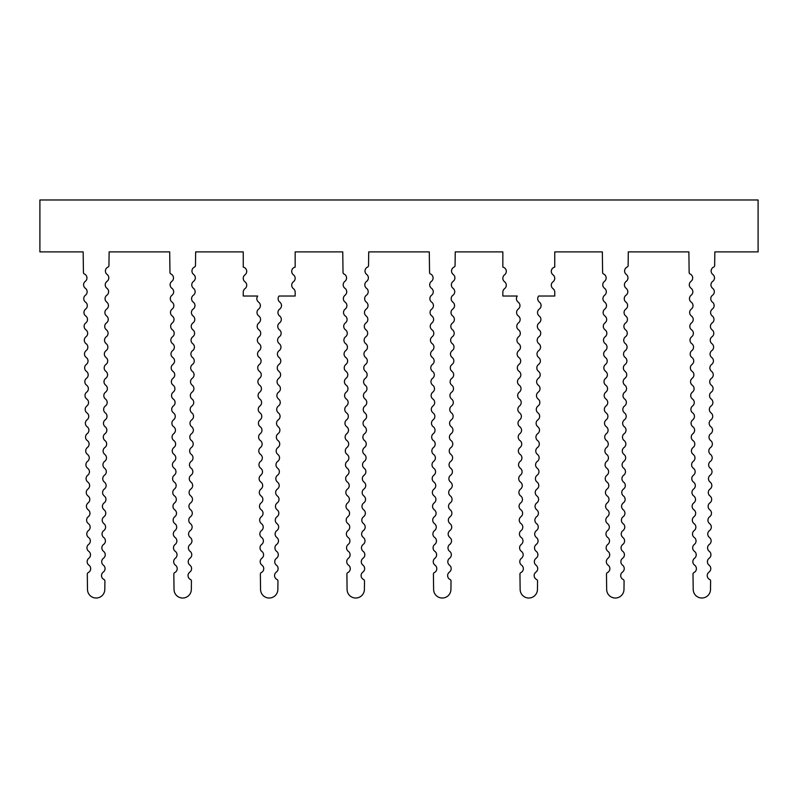 <?xml version="1.0" encoding="UTF-8"?>
<svg xmlns="http://www.w3.org/2000/svg" width="798" height="798" viewBox="0 0 798 798"><rect width="100%" height="100%" fill="white"/><g stroke="black" fill="none" stroke-linecap="round" stroke-linejoin="round"><path stroke-width="1.2" d="M693.023 440.576A4.329 4.329 0 0 1 693.113 447.498A4.329 4.329 0 0 0 693.203 454.421A4.329 4.329 0 0 1 693.292 461.344A4.329 4.329 0 0 0 693.382 468.266A4.329 4.329 0 0 1 693.472 475.189A4.329 4.329 0 0 0 693.562 482.112A4.329 4.329 0 0 1 693.642 489.034A4.329 4.329 0 0 0 693.731 495.957A4.329 4.329 0 0 1 693.821 502.88A4.329 4.329 0 0 0 693.911 509.802A4.329 4.329 0 0 1 694.001 516.715A4.329 4.329 0 0 0 694.09 523.638A4.329 4.329 0 0 1 694.18 530.56A4.329 4.329 0 0 0 694.27 537.483A4.329 4.329 0 0 1 694.36 544.406A4.329 4.329 0 0 0 694.45 551.328A4.329 4.329 0 0 1 694.529 558.251A4.329 4.329 0 0 0 694.619 565.174A4.329 4.329 0 0 1 693.971 572.555A1.726 1.726 0 0 0 693.003 574.131L693.203 589.473A8.648 8.648 0 0 0 701.851 598.021A8.648 8.648 0 0 0 710.509 589.473L710.619 581.054A1.726 1.726 0 0 0 709.651 579.478A4.329 4.329 0 0 1 709.003 572.096A4.329 4.329 0 0 0 709.093 565.174A4.329 4.329 0 0 1 709.173 558.251A4.329 4.329 0 0 0 709.262 551.328A4.329 4.329 0 0 1 709.352 544.406A4.329 4.329 0 0 0 709.442 537.483A4.329 4.329 0 0 1 709.532 530.56A4.329 4.329 0 0 0 709.621 523.638A4.329 4.329 0 0 1 709.711 516.715A4.329 4.329 0 0 0 709.801 509.802A4.329 4.329 0 0 1 709.891 502.88A4.329 4.329 0 0 0 709.981 495.957A4.329 4.329 0 0 1 710.06 489.034A4.329 4.329 0 0 0 710.15 482.112A4.329 4.329 0 0 1 710.24 475.189A4.329 4.329 0 0 0 710.33 468.266A4.329 4.329 0 0 1 710.42 461.344A4.329 4.329 0 0 0 710.509 454.421A4.329 4.329 0 0 1 710.599 447.498A4.329 4.329 0 0 0 710.689 440.576A4.329 4.329 0 0 1 710.779 433.653A4.329 4.329 0 0 0 710.858 426.74A4.329 4.329 0 0 1 710.948 419.818A4.329 4.329 0 0 0 711.038 412.895A4.329 4.329 0 0 1 711.128 405.973A4.329 4.329 0 0 0 711.218 399.05A4.329 4.329 0 0 1 711.307 392.127A4.329 4.329 0 0 0 711.397 385.205A4.329 4.329 0 0 1 711.487 378.282A4.329 4.329 0 0 0 711.577 371.359A4.329 4.329 0 0 1 711.666 364.437A4.329 4.329 0 0 0 711.746 357.514A4.329 4.329 0 0 1 711.836 350.591A4.329 4.329 0 0 0 711.926 343.679A4.329 4.329 0 0 1 712.015 336.756A4.329 4.329 0 0 0 712.105 329.833A4.329 4.329 0 0 1 712.195 322.911A4.329 4.329 0 0 0 712.285 315.988A4.329 4.329 0 0 1 712.375 309.065A4.329 4.329 0 0 0 712.464 302.143A4.329 4.329 0 0 1 712.544 295.22A4.329 4.329 0 0 0 712.634 288.297A4.329 4.329 0 0 1 712.724 281.375A4.329 4.329 0 0 0 712.814 274.452A4.329 4.329 0 0 1 713.651 267.091A1.726 1.726 0 0 0 714.659 265.544L714.838 251.899L758.1 251.899L758.1 199.979L39.9 199.979L39.9 251.899L83.162 251.899L83.431 272.467A1.726 1.726 0 0 0 84.438 274.013A4.329 4.329 0 0 1 85.276 281.375A4.329 4.329 0 0 0 85.366 288.297A4.329 4.329 0 0 1 85.456 295.22A4.329 4.329 0 0 0 85.536 302.143A4.329 4.329 0 0 1 85.625 309.065A4.329 4.329 0 0 0 85.715 315.988A4.329 4.329 0 0 1 85.805 322.911A4.329 4.329 0 0 0 85.895 329.833A4.329 4.329 0 0 1 85.985 336.756A4.329 4.329 0 0 0 86.074 343.679A4.329 4.329 0 0 1 86.164 350.591A4.329 4.329 0 0 0 86.254 357.514A4.329 4.329 0 0 1 86.334 364.437A4.329 4.329 0 0 0 86.423 371.359A4.329 4.329 0 0 1 86.513 378.282A4.329 4.329 0 0 0 86.603 385.205A4.329 4.329 0 0 1 86.693 392.127A4.329 4.329 0 0 0 86.782 399.05A4.329 4.329 0 0 1 86.872 405.973A4.329 4.329 0 0 0 86.962 412.895A4.329 4.329 0 0 1 87.052 419.818A4.329 4.329 0 0 0 87.142 426.74A4.329 4.329 0 0 1 87.221 433.653A4.329 4.329 0 0 0 87.311 440.576A4.329 4.329 0 0 1 87.401 447.498A4.329 4.329 0 0 0 87.491 454.421A4.329 4.329 0 0 1 87.581 461.344A4.329 4.329 0 0 0 87.67 468.266A4.329 4.329 0 0 1 87.76 475.189A4.329 4.329 0 0 0 87.85 482.112A4.329 4.329 0 0 1 87.94 489.034A4.329 4.329 0 0 0 88.019 495.957A4.329 4.329 0 0 1 88.109 502.88A4.329 4.329 0 0 0 88.199 509.802A4.329 4.329 0 0 1 88.289 516.715A4.329 4.329 0 0 0 88.379 523.638A4.329 4.329 0 0 1 88.468 530.56A4.329 4.329 0 0 0 88.558 537.483A4.329 4.329 0 0 1 88.648 544.406A4.329 4.329 0 0 0 88.738 551.328A4.329 4.329 0 0 1 88.827 558.251A4.329 4.329 0 0 0 88.907 565.174A4.329 4.329 0 0 1 88.269 572.555A1.726 1.726 0 0 0 87.291 574.131L87.491 589.473A8.648 8.648 0 0 0 96.149 598.021A8.648 8.648 0 0 0 104.797 589.473L104.907 581.054A1.726 1.726 0 0 0 103.94 579.478A4.329 4.329 0 0 1 103.291 572.096A4.329 4.329 0 0 0 103.381 565.174A4.329 4.329 0 0 1 103.471 558.251A4.329 4.329 0 0 0 103.55 551.328A4.329 4.329 0 0 1 103.64 544.406A4.329 4.329 0 0 0 103.73 537.483A4.329 4.329 0 0 1 103.82 530.56A4.329 4.329 0 0 0 103.91 523.638A4.329 4.329 0 0 1 103.999 516.715A4.329 4.329 0 0 0 104.089 509.802A4.329 4.329 0 0 1 104.179 502.88A4.329 4.329 0 0 0 104.269 495.957A4.329 4.329 0 0 1 104.358 489.034A4.329 4.329 0 0 0 104.438 482.112A4.329 4.329 0 0 1 104.528 475.189A4.329 4.329 0 0 0 104.618 468.266A4.329 4.329 0 0 1 104.708 461.344A4.329 4.329 0 0 0 104.797 454.421A4.329 4.329 0 0 1 104.887 447.498A4.329 4.329 0 0 0 104.977 440.576A4.329 4.329 0 0 1 105.067 433.653A4.329 4.329 0 0 0 105.156 426.74A4.329 4.329 0 0 1 105.236 419.818A4.329 4.329 0 0 0 105.326 412.895A4.329 4.329 0 0 1 105.416 405.973A4.329 4.329 0 0 0 105.506 399.05A4.329 4.329 0 0 1 105.595 392.127A4.329 4.329 0 0 0 105.685 385.205A4.329 4.329 0 0 1 105.775 378.282A4.329 4.329 0 0 0 105.865 371.359A4.329 4.329 0 0 1 105.954 364.437A4.329 4.329 0 0 0 106.044 357.514A4.329 4.329 0 0 1 106.124 350.591A4.329 4.329 0 0 0 106.214 343.679A4.329 4.329 0 0 1 106.304 336.756A4.329 4.329 0 0 0 106.393 329.833A4.329 4.329 0 0 1 106.483 322.911A4.329 4.329 0 0 0 106.573 315.988A4.329 4.329 0 0 1 106.663 309.065A4.329 4.329 0 0 0 106.752 302.143A4.329 4.329 0 0 1 106.842 295.22A4.329 4.329 0 0 0 106.922 288.297A4.329 4.329 0 0 1 107.012 281.375A4.329 4.329 0 0 0 107.102 274.452A4.329 4.329 0 0 1 107.939 267.091A1.726 1.726 0 0 0 108.947 265.544L109.127 251.899L169.695 251.899L169.954 272.467A1.726 1.726 0 0 0 170.972 274.013A4.329 4.329 0 0 1 171.799 281.375A4.329 4.329 0 0 0 171.889 288.297A4.329 4.329 0 0 1 171.979 295.22A4.329 4.329 0 0 0 172.069 302.143A4.329 4.329 0 0 1 172.159 309.065A4.329 4.329 0 0 0 172.248 315.988A4.329 4.329 0 0 1 172.338 322.911A4.329 4.329 0 0 0 172.428 329.833A4.329 4.329 0 0 1 172.518 336.756A4.329 4.329 0 0 0 172.597 343.679A4.329 4.329 0 0 1 172.687 350.591A4.329 4.329 0 0 0 172.777 357.514A4.329 4.329 0 0 1 172.867 364.437A4.329 4.329 0 0 0 172.957 371.359A4.329 4.329 0 0 1 173.046 378.282A4.329 4.329 0 0 0 173.136 385.205A4.329 4.329 0 0 1 173.226 392.127A4.329 4.329 0 0 0 173.316 399.05A4.329 4.329 0 0 1 173.405 405.973A4.329 4.329 0 0 0 173.485 412.895A4.329 4.329 0 0 1 173.575 419.818A4.329 4.329 0 0 0 173.665 426.74A4.329 4.329 0 0 1 173.755 433.653A4.329 4.329 0 0 0 173.844 440.576A4.329 4.329 0 0 1 173.934 447.498A4.329 4.329 0 0 0 174.024 454.421A4.329 4.329 0 0 1 174.114 461.344A4.329 4.329 0 0 0 174.203 468.266A4.329 4.329 0 0 1 174.283 475.189A4.329 4.329 0 0 0 174.373 482.112A4.329 4.329 0 0 1 174.463 489.034A4.329 4.329 0 0 0 174.553 495.957A4.329 4.329 0 0 1 174.642 502.88A4.329 4.329 0 0 0 174.732 509.802A4.329 4.329 0 0 1 174.822 516.715A4.329 4.329 0 0 0 174.912 523.638A4.329 4.329 0 0 1 175.001 530.56A4.329 4.329 0 0 0 175.091 537.483A4.329 4.329 0 0 1 175.171 544.406A4.329 4.329 0 0 0 175.261 551.328A4.329 4.329 0 0 1 175.351 558.251A4.329 4.329 0 0 0 175.44 565.174A4.329 4.329 0 0 1 174.792 572.555A1.726 1.726 0 0 0 173.824 574.131L174.024 589.473A8.648 8.648 0 0 0 182.672 598.021A8.648 8.648 0 0 0 191.33 589.473L191.43 581.054A1.726 1.726 0 0 0 190.463 579.478A4.329 4.329 0 0 1 189.814 572.096A4.329 4.329 0 0 0 189.904 565.174A4.329 4.329 0 0 1 189.994 558.251A4.329 4.329 0 0 0 190.084 551.328A4.329 4.329 0 0 1 190.173 544.406A4.329 4.329 0 0 0 190.263 537.483A4.329 4.329 0 0 1 190.353 530.56A4.329 4.329 0 0 0 190.443 523.638A4.329 4.329 0 0 1 190.532 516.715A4.329 4.329 0 0 0 190.622 509.802A4.329 4.329 0 0 1 190.702 502.88A4.329 4.329 0 0 0 190.792 495.957A4.329 4.329 0 0 1 190.882 489.034A4.329 4.329 0 0 0 190.971 482.112A4.329 4.329 0 0 1 191.061 475.189A4.329 4.329 0 0 0 191.151 468.266A4.329 4.329 0 0 1 191.241 461.344A4.329 4.329 0 0 0 191.33 454.421A4.329 4.329 0 0 1 191.42 447.498A4.329 4.329 0 0 0 191.5 440.576A4.329 4.329 0 0 1 191.59 433.653A4.329 4.329 0 0 0 191.68 426.74A4.329 4.329 0 0 1 191.769 419.818A4.329 4.329 0 0 0 191.859 412.895A4.329 4.329 0 0 1 191.949 405.973A4.329 4.329 0 0 0 192.039 399.05A4.329 4.329 0 0 1 192.128 392.127A4.329 4.329 0 0 0 192.218 385.205A4.329 4.329 0 0 1 192.308 378.282A4.329 4.329 0 0 0 192.388 371.359A4.329 4.329 0 0 1 192.478 364.437A4.329 4.329 0 0 0 192.567 357.514A4.329 4.329 0 0 1 192.657 350.591A4.329 4.329 0 0 0 192.747 343.679A4.329 4.329 0 0 1 192.837 336.756A4.329 4.329 0 0 0 192.926 329.833A4.329 4.329 0 0 1 193.016 322.911A4.329 4.329 0 0 0 193.106 315.988A4.329 4.329 0 0 1 193.186 309.065A4.329 4.329 0 0 0 193.276 302.143A4.329 4.329 0 0 1 193.365 295.22A4.329 4.329 0 0 0 193.455 288.297A4.329 4.329 0 0 1 193.545 281.375A4.329 4.329 0 0 0 193.635 274.452A4.329 4.329 0 0 1 194.473 267.091A1.726 1.726 0 0 0 195.48 265.544L195.65 251.899L243.25 251.899L243.25 267.131A4.329 4.329 0 0 1 244.976 274.831A4.329 4.329 0 0 0 244.976 281.754A4.329 4.329 0 0 1 244.976 288.676A4.329 4.329 0 0 0 243.25 292.138L243.25 296.028L257.704 296.028A4.329 4.329 0 0 0 258.602 302.143A4.329 4.329 0 0 1 258.692 309.065A4.329 4.329 0 0 0 258.781 315.988A4.329 4.329 0 0 1 258.871 322.911A4.329 4.329 0 0 0 258.951 329.833A4.329 4.329 0 0 1 259.041 336.756A4.329 4.329 0 0 0 259.131 343.679A4.329 4.329 0 0 1 259.22 350.591A4.329 4.329 0 0 0 259.31 357.514A4.329 4.329 0 0 1 259.4 364.437A4.329 4.329 0 0 0 259.49 371.359A4.329 4.329 0 0 1 259.579 378.282A4.329 4.329 0 0 0 259.669 385.205A4.329 4.329 0 0 1 259.749 392.127A4.329 4.329 0 0 0 259.839 399.05A4.329 4.329 0 0 1 259.929 405.973A4.329 4.329 0 0 0 260.018 412.895A4.329 4.329 0 0 1 260.108 419.818A4.329 4.329 0 0 0 260.198 426.74A4.329 4.329 0 0 1 260.288 433.653A4.329 4.329 0 0 0 260.377 440.576A4.329 4.329 0 0 1 260.467 447.498A4.329 4.329 0 0 0 260.557 454.421A4.329 4.329 0 0 1 260.637 461.344A4.329 4.329 0 0 0 260.727 468.266A4.329 4.329 0 0 1 260.816 475.189A4.329 4.329 0 0 0 260.906 482.112A4.329 4.329 0 0 1 260.996 489.034A4.329 4.329 0 0 0 261.086 495.957A4.329 4.329 0 0 1 261.175 502.88A4.329 4.329 0 0 0 261.265 509.802A4.329 4.329 0 0 1 261.355 516.715A4.329 4.329 0 0 0 261.435 523.638A4.329 4.329 0 0 1 261.525 530.56A4.329 4.329 0 0 0 261.614 537.483A4.329 4.329 0 0 1 261.704 544.406A4.329 4.329 0 0 0 261.794 551.328A4.329 4.329 0 0 1 261.884 558.251A4.329 4.329 0 0 0 261.973 565.174A4.329 4.329 0 0 1 261.325 572.555A1.726 1.726 0 0 0 260.357 574.131L260.557 589.473A8.648 8.648 0 0 0 269.205 598.021A8.648 8.648 0 0 0 277.854 589.473L277.963 581.054A1.726 1.726 0 0 0 276.996 579.478A4.329 4.329 0 0 1 276.347 572.096A4.329 4.329 0 0 0 276.437 565.174A4.329 4.329 0 0 1 276.527 558.251A4.329 4.329 0 0 0 276.617 551.328A4.329 4.329 0 0 1 276.707 544.406A4.329 4.329 0 0 0 276.796 537.483A4.329 4.329 0 0 1 276.886 530.56A4.329 4.329 0 0 0 276.966 523.638A4.329 4.329 0 0 1 277.056 516.715A4.329 4.329 0 0 0 277.145 509.802A4.329 4.329 0 0 1 277.235 502.88A4.329 4.329 0 0 0 277.325 495.957A4.329 4.329 0 0 1 277.415 489.034A4.329 4.329 0 0 0 277.505 482.112A4.329 4.329 0 0 1 277.594 475.189A4.329 4.329 0 0 0 277.684 468.266A4.329 4.329 0 0 1 277.764 461.344A4.329 4.329 0 0 0 277.854 454.421A4.329 4.329 0 0 1 277.943 447.498A4.329 4.329 0 0 0 278.033 440.576A4.329 4.329 0 0 1 278.123 433.653A4.329 4.329 0 0 0 278.213 426.74A4.329 4.329 0 0 1 278.303 419.818A4.329 4.329 0 0 0 278.392 412.895A4.329 4.329 0 0 1 278.482 405.973A4.329 4.329 0 0 0 278.572 399.05A4.329 4.329 0 0 1 278.652 392.127A4.329 4.329 0 0 0 278.741 385.205A4.329 4.329 0 0 1 278.831 378.282A4.329 4.329 0 0 0 278.921 371.359A4.329 4.329 0 0 1 279.011 364.437A4.329 4.329 0 0 0 279.101 357.514A4.329 4.329 0 0 1 279.19 350.591A4.329 4.329 0 0 0 279.28 343.679A4.329 4.329 0 0 1 279.37 336.756A4.329 4.329 0 0 0 279.46 329.833A4.329 4.329 0 0 1 279.539 322.911A4.329 4.329 0 0 0 279.629 315.988A4.329 4.329 0 0 1 279.719 309.065A4.329 4.329 0 0 0 279.809 302.143A4.329 4.329 0 0 1 279.061 296.028L295.16 296.028L295.16 292.138A4.329 4.329 0 0 0 293.435 288.676A4.329 4.329 0 0 1 293.435 281.754A4.329 4.329 0 0 0 293.435 274.831A4.329 4.329 0 0 1 295.16 267.131L295.16 251.899L342.751 251.899L343.02 272.467A1.726 1.726 0 0 0 344.028 274.013A4.329 4.329 0 0 1 344.866 281.375A4.329 4.329 0 0 0 344.955 288.297A4.329 4.329 0 0 1 345.045 295.22A4.329 4.329 0 0 0 345.135 302.143A4.329 4.329 0 0 1 345.215 309.065A4.329 4.329 0 0 0 345.305 315.988A4.329 4.329 0 0 1 345.394 322.911A4.329 4.329 0 0 0 345.484 329.833A4.329 4.329 0 0 1 345.574 336.756A4.329 4.329 0 0 0 345.664 343.679A4.329 4.329 0 0 1 345.753 350.591A4.329 4.329 0 0 0 345.843 357.514A4.329 4.329 0 0 1 345.933 364.437A4.329 4.329 0 0 0 346.013 371.359A4.329 4.329 0 0 1 346.103 378.282A4.329 4.329 0 0 0 346.192 385.205A4.329 4.329 0 0 1 346.282 392.127A4.329 4.329 0 0 0 346.372 399.05A4.329 4.329 0 0 1 346.462 405.973A4.329 4.329 0 0 0 346.551 412.895A4.329 4.329 0 0 1 346.641 419.818A4.329 4.329 0 0 0 346.731 426.74A4.329 4.329 0 0 1 346.821 433.653A4.329 4.329 0 0 0 346.901 440.576A4.329 4.329 0 0 1 346.99 447.498A4.329 4.329 0 0 0 347.08 454.421A4.329 4.329 0 0 1 347.17 461.344A4.329 4.329 0 0 0 347.26 468.266A4.329 4.329 0 0 1 347.349 475.189A4.329 4.329 0 0 0 347.439 482.112A4.329 4.329 0 0 1 347.529 489.034A4.329 4.329 0 0 0 347.619 495.957A4.329 4.329 0 0 1 347.699 502.88A4.329 4.329 0 0 0 347.788 509.802A4.329 4.329 0 0 1 347.878 516.715A4.329 4.329 0 0 0 347.968 523.638A4.329 4.329 0 0 1 348.058 530.56A4.329 4.329 0 0 0 348.147 537.483A4.329 4.329 0 0 1 348.237 544.406A4.329 4.329 0 0 0 348.327 551.328A4.329 4.329 0 0 1 348.417 558.251A4.329 4.329 0 0 0 348.507 565.174A4.329 4.329 0 0 1 347.858 572.555A1.726 1.726 0 0 0 346.891 574.131L347.08 589.473A8.648 8.648 0 0 0 355.738 598.021A8.648 8.648 0 0 0 364.387 589.473L364.496 581.054A1.726 1.726 0 0 0 363.529 579.478A4.329 4.329 0 0 1 362.881 572.096A4.329 4.329 0 0 0 362.97 565.174A4.329 4.329 0 0 1 363.06 558.251A4.329 4.329 0 0 0 363.15 551.328A4.329 4.329 0 0 1 363.23 544.406A4.329 4.329 0 0 0 363.319 537.483A4.329 4.329 0 0 1 363.409 530.56A4.329 4.329 0 0 0 363.499 523.638A4.329 4.329 0 0 1 363.589 516.715A4.329 4.329 0 0 0 363.679 509.802A4.329 4.329 0 0 1 363.768 502.88A4.329 4.329 0 0 0 363.858 495.957A4.329 4.329 0 0 1 363.948 489.034A4.329 4.329 0 0 0 364.038 482.112A4.329 4.329 0 0 1 364.117 475.189A4.329 4.329 0 0 0 364.207 468.266A4.329 4.329 0 0 1 364.297 461.344A4.329 4.329 0 0 0 364.387 454.421A4.329 4.329 0 0 1 364.477 447.498A4.329 4.329 0 0 0 364.566 440.576A4.329 4.329 0 0 1 364.656 433.653A4.329 4.329 0 0 0 364.746 426.74A4.329 4.329 0 0 1 364.836 419.818A4.329 4.329 0 0 0 364.915 412.895A4.329 4.329 0 0 1 365.005 405.973A4.329 4.329 0 0 0 365.095 399.05A4.329 4.329 0 0 1 365.185 392.127A4.329 4.329 0 0 0 365.275 385.205A4.329 4.329 0 0 1 365.364 378.282A4.329 4.329 0 0 0 365.454 371.359A4.329 4.329 0 0 1 365.544 364.437A4.329 4.329 0 0 0 365.634 357.514A4.329 4.329 0 0 1 365.723 350.591A4.329 4.329 0 0 0 365.803 343.679A4.329 4.329 0 0 1 365.893 336.756A4.329 4.329 0 0 0 365.983 329.833A4.329 4.329 0 0 1 366.073 322.911A4.329 4.329 0 0 0 366.162 315.988A4.329 4.329 0 0 1 366.252 309.065A4.329 4.329 0 0 0 366.342 302.143A4.329 4.329 0 0 1 366.432 295.22A4.329 4.329 0 0 0 366.521 288.297A4.329 4.329 0 0 1 366.601 281.375A4.329 4.329 0 0 0 366.691 274.452A4.329 4.329 0 0 1 367.529 267.091A1.726 1.726 0 0 0 368.536 265.544L368.716 251.899L429.284 251.899L429.553 272.467A1.726 1.726 0 0 0 430.561 274.013A4.329 4.329 0 0 1 431.399 281.375A4.329 4.329 0 0 0 431.479 288.297A4.329 4.329 0 0 1 431.568 295.22A4.329 4.329 0 0 0 431.658 302.143A4.329 4.329 0 0 1 431.748 309.065A4.329 4.329 0 0 0 431.838 315.988A4.329 4.329 0 0 1 431.927 322.911A4.329 4.329 0 0 0 432.017 329.833A4.329 4.329 0 0 1 432.107 336.756A4.329 4.329 0 0 0 432.197 343.679A4.329 4.329 0 0 1 432.277 350.591A4.329 4.329 0 0 0 432.366 357.514A4.329 4.329 0 0 1 432.456 364.437A4.329 4.329 0 0 0 432.546 371.359A4.329 4.329 0 0 1 432.636 378.282A4.329 4.329 0 0 0 432.725 385.205A4.329 4.329 0 0 1 432.815 392.127A4.329 4.329 0 0 0 432.905 399.05A4.329 4.329 0 0 1 432.995 405.973A4.329 4.329 0 0 0 433.085 412.895A4.329 4.329 0 0 1 433.164 419.818A4.329 4.329 0 0 0 433.254 426.74A4.329 4.329 0 0 1 433.344 433.653A4.329 4.329 0 0 0 433.434 440.576A4.329 4.329 0 0 1 433.523 447.498A4.329 4.329 0 0 0 433.613 454.421A4.329 4.329 0 0 1 433.703 461.344A4.329 4.329 0 0 0 433.793 468.266A4.329 4.329 0 0 1 433.883 475.189A4.329 4.329 0 0 0 433.962 482.112A4.329 4.329 0 0 1 434.052 489.034A4.329 4.329 0 0 0 434.142 495.957A4.329 4.329 0 0 1 434.232 502.88A4.329 4.329 0 0 0 434.321 509.802A4.329 4.329 0 0 1 434.411 516.715A4.329 4.329 0 0 0 434.501 523.638A4.329 4.329 0 0 1 434.591 530.56A4.329 4.329 0 0 0 434.681 537.483A4.329 4.329 0 0 1 434.77 544.406A4.329 4.329 0 0 0 434.85 551.328A4.329 4.329 0 0 1 434.94 558.251A4.329 4.329 0 0 0 435.03 565.174A4.329 4.329 0 0 1 434.381 572.555A1.726 1.726 0 0 0 433.414 574.131L433.613 589.473A8.648 8.648 0 0 0 442.262 598.021A8.648 8.648 0 0 0 450.92 589.473L451.03 581.054A1.726 1.726 0 0 0 450.052 579.478A4.329 4.329 0 0 1 449.414 572.096A4.329 4.329 0 0 0 449.493 565.174A4.329 4.329 0 0 1 449.583 558.251A4.329 4.329 0 0 0 449.673 551.328A4.329 4.329 0 0 1 449.763 544.406A4.329 4.329 0 0 0 449.853 537.483A4.329 4.329 0 0 1 449.942 530.56A4.329 4.329 0 0 0 450.032 523.638A4.329 4.329 0 0 1 450.122 516.715A4.329 4.329 0 0 0 450.212 509.802A4.329 4.329 0 0 1 450.301 502.88A4.329 4.329 0 0 0 450.381 495.957A4.329 4.329 0 0 1 450.471 489.034A4.329 4.329 0 0 0 450.561 482.112A4.329 4.329 0 0 1 450.651 475.189A4.329 4.329 0 0 0 450.74 468.266A4.329 4.329 0 0 1 450.83 461.344A4.329 4.329 0 0 0 450.92 454.421A4.329 4.329 0 0 1 451.01 447.498A4.329 4.329 0 0 0 451.099 440.576A4.329 4.329 0 0 1 451.179 433.653A4.329 4.329 0 0 0 451.269 426.74A4.329 4.329 0 0 1 451.359 419.818A4.329 4.329 0 0 0 451.449 412.895A4.329 4.329 0 0 1 451.538 405.973A4.329 4.329 0 0 0 451.628 399.05A4.329 4.329 0 0 1 451.718 392.127A4.329 4.329 0 0 0 451.808 385.205A4.329 4.329 0 0 1 451.897 378.282A4.329 4.329 0 0 0 451.987 371.359A4.329 4.329 0 0 1 452.067 364.437A4.329 4.329 0 0 0 452.157 357.514A4.329 4.329 0 0 1 452.247 350.591A4.329 4.329 0 0 0 452.336 343.679A4.329 4.329 0 0 1 452.426 336.756A4.329 4.329 0 0 0 452.516 329.833A4.329 4.329 0 0 1 452.606 322.911A4.329 4.329 0 0 0 452.695 315.988A4.329 4.329 0 0 1 452.785 309.065A4.329 4.329 0 0 0 452.865 302.143A4.329 4.329 0 0 1 452.955 295.22A4.329 4.329 0 0 0 453.045 288.297A4.329 4.329 0 0 1 453.134 281.375A4.329 4.329 0 0 0 453.224 274.452A4.329 4.329 0 0 1 454.062 267.091A1.726 1.726 0 0 0 455.069 265.544L455.249 251.899L502.84 251.899L502.84 267.131A4.329 4.329 0 0 1 504.565 274.831A4.329 4.329 0 0 0 504.565 281.754A4.329 4.329 0 0 1 504.565 288.676A4.329 4.329 0 0 0 502.84 292.138L502.84 296.028L517.294 296.028A4.329 4.329 0 0 0 518.191 302.143A4.329 4.329 0 0 1 518.281 309.065A4.329 4.329 0 0 0 518.371 315.988A4.329 4.329 0 0 1 518.461 322.911A4.329 4.329 0 0 0 518.54 329.833A4.329 4.329 0 0 1 518.63 336.756A4.329 4.329 0 0 0 518.72 343.679A4.329 4.329 0 0 1 518.81 350.591A4.329 4.329 0 0 0 518.9 357.514A4.329 4.329 0 0 1 518.989 364.437A4.329 4.329 0 0 0 519.079 371.359A4.329 4.329 0 0 1 519.169 378.282A4.329 4.329 0 0 0 519.259 385.205A4.329 4.329 0 0 1 519.348 392.127A4.329 4.329 0 0 0 519.428 399.05A4.329 4.329 0 0 1 519.518 405.973A4.329 4.329 0 0 0 519.608 412.895A4.329 4.329 0 0 1 519.697 419.818A4.329 4.329 0 0 0 519.787 426.74A4.329 4.329 0 0 1 519.877 433.653A4.329 4.329 0 0 0 519.967 440.576A4.329 4.329 0 0 1 520.057 447.498A4.329 4.329 0 0 0 520.146 454.421A4.329 4.329 0 0 1 520.236 461.344A4.329 4.329 0 0 0 520.316 468.266A4.329 4.329 0 0 1 520.406 475.189A4.329 4.329 0 0 0 520.495 482.112A4.329 4.329 0 0 1 520.585 489.034A4.329 4.329 0 0 0 520.675 495.957A4.329 4.329 0 0 1 520.765 502.88A4.329 4.329 0 0 0 520.855 509.802A4.329 4.329 0 0 1 520.944 516.715A4.329 4.329 0 0 0 521.034 523.638A4.329 4.329 0 0 1 521.114 530.56A4.329 4.329 0 0 0 521.204 537.483A4.329 4.329 0 0 1 521.293 544.406A4.329 4.329 0 0 0 521.383 551.328A4.329 4.329 0 0 1 521.473 558.251A4.329 4.329 0 0 0 521.563 565.174A4.329 4.329 0 0 1 520.914 572.555A1.726 1.726 0 0 0 519.947 574.131L520.146 589.473A8.648 8.648 0 0 0 528.795 598.021A8.648 8.648 0 0 0 537.443 589.473L537.553 581.054A1.726 1.726 0 0 0 536.585 579.478A4.329 4.329 0 0 1 535.937 572.096A4.329 4.329 0 0 0 536.027 565.174A4.329 4.329 0 0 1 536.116 558.251A4.329 4.329 0 0 0 536.206 551.328A4.329 4.329 0 0 1 536.296 544.406A4.329 4.329 0 0 0 536.386 537.483A4.329 4.329 0 0 1 536.475 530.56A4.329 4.329 0 0 0 536.565 523.638A4.329 4.329 0 0 1 536.645 516.715A4.329 4.329 0 0 0 536.735 509.802A4.329 4.329 0 0 1 536.825 502.88A4.329 4.329 0 0 0 536.914 495.957A4.329 4.329 0 0 1 537.004 489.034A4.329 4.329 0 0 0 537.094 482.112A4.329 4.329 0 0 1 537.184 475.189A4.329 4.329 0 0 0 537.273 468.266A4.329 4.329 0 0 1 537.363 461.344A4.329 4.329 0 0 0 537.443 454.421A4.329 4.329 0 0 1 537.533 447.498A4.329 4.329 0 0 0 537.623 440.576A4.329 4.329 0 0 1 537.712 433.653A4.329 4.329 0 0 0 537.802 426.74A4.329 4.329 0 0 1 537.892 419.818A4.329 4.329 0 0 0 537.982 412.895A4.329 4.329 0 0 1 538.071 405.973A4.329 4.329 0 0 0 538.161 399.05A4.329 4.329 0 0 1 538.251 392.127A4.329 4.329 0 0 0 538.331 385.205A4.329 4.329 0 0 1 538.421 378.282A4.329 4.329 0 0 0 538.51 371.359A4.329 4.329 0 0 1 538.6 364.437A4.329 4.329 0 0 0 538.69 357.514A4.329 4.329 0 0 1 538.78 350.591A4.329 4.329 0 0 0 538.869 343.679A4.329 4.329 0 0 1 538.959 336.756A4.329 4.329 0 0 0 539.049 329.833A4.329 4.329 0 0 1 539.129 322.911A4.329 4.329 0 0 0 539.219 315.988A4.329 4.329 0 0 1 539.308 309.065A4.329 4.329 0 0 0 539.398 302.143A4.329 4.329 0 0 1 538.65 296.028L554.75 296.028L554.75 292.138A4.329 4.329 0 0 0 553.024 288.676A4.329 4.329 0 0 1 553.024 281.754A4.329 4.329 0 0 0 553.024 274.831A4.329 4.329 0 0 1 554.75 267.131L554.75 251.899L602.35 251.899L602.61 272.467A1.726 1.726 0 0 0 603.617 274.013A4.329 4.329 0 0 1 604.455 281.375A4.329 4.329 0 0 0 604.545 288.297A4.329 4.329 0 0 1 604.635 295.22A4.329 4.329 0 0 0 604.724 302.143A4.329 4.329 0 0 1 604.814 309.065A4.329 4.329 0 0 0 604.894 315.988A4.329 4.329 0 0 1 604.984 322.911A4.329 4.329 0 0 0 605.074 329.833A4.329 4.329 0 0 1 605.163 336.756A4.329 4.329 0 0 0 605.253 343.679A4.329 4.329 0 0 1 605.343 350.591A4.329 4.329 0 0 0 605.433 357.514A4.329 4.329 0 0 1 605.522 364.437A4.329 4.329 0 0 0 605.612 371.359A4.329 4.329 0 0 1 605.692 378.282A4.329 4.329 0 0 0 605.782 385.205A4.329 4.329 0 0 1 605.872 392.127A4.329 4.329 0 0 0 605.961 399.05A4.329 4.329 0 0 1 606.051 405.973A4.329 4.329 0 0 0 606.141 412.895A4.329 4.329 0 0 1 606.231 419.818A4.329 4.329 0 0 0 606.32 426.74A4.329 4.329 0 0 1 606.41 433.653A4.329 4.329 0 0 0 606.5 440.576A4.329 4.329 0 0 1 606.58 447.498A4.329 4.329 0 0 0 606.67 454.421A4.329 4.329 0 0 1 606.759 461.344A4.329 4.329 0 0 0 606.849 468.266A4.329 4.329 0 0 1 606.939 475.189A4.329 4.329 0 0 0 607.029 482.112A4.329 4.329 0 0 1 607.118 489.034A4.329 4.329 0 0 0 607.208 495.957A4.329 4.329 0 0 1 607.298 502.88A4.329 4.329 0 0 0 607.378 509.802A4.329 4.329 0 0 1 607.468 516.715A4.329 4.329 0 0 0 607.557 523.638A4.329 4.329 0 0 1 607.647 530.56A4.329 4.329 0 0 0 607.737 537.483A4.329 4.329 0 0 1 607.827 544.406A4.329 4.329 0 0 0 607.916 551.328A4.329 4.329 0 0 1 608.006 558.251A4.329 4.329 0 0 0 608.096 565.174A4.329 4.329 0 0 1 607.448 572.555A1.726 1.726 0 0 0 606.48 574.131L606.67 589.473A8.648 8.648 0 0 0 615.328 598.021A8.648 8.648 0 0 0 623.976 589.473L624.086 581.054A1.726 1.726 0 0 0 623.118 579.478A4.329 4.329 0 0 1 622.47 572.096A4.329 4.329 0 0 0 622.56 565.174A4.329 4.329 0 0 1 622.649 558.251A4.329 4.329 0 0 0 622.739 551.328A4.329 4.329 0 0 1 622.829 544.406A4.329 4.329 0 0 0 622.909 537.483A4.329 4.329 0 0 1 622.999 530.56A4.329 4.329 0 0 0 623.088 523.638A4.329 4.329 0 0 1 623.178 516.715A4.329 4.329 0 0 0 623.268 509.802A4.329 4.329 0 0 1 623.358 502.88A4.329 4.329 0 0 0 623.447 495.957A4.329 4.329 0 0 1 623.537 489.034A4.329 4.329 0 0 0 623.627 482.112A4.329 4.329 0 0 1 623.717 475.189A4.329 4.329 0 0 0 623.797 468.266A4.329 4.329 0 0 1 623.886 461.344A4.329 4.329 0 0 0 623.976 454.421A4.329 4.329 0 0 1 624.066 447.498A4.329 4.329 0 0 0 624.156 440.576A4.329 4.329 0 0 1 624.245 433.653A4.329 4.329 0 0 0 624.335 426.74A4.329 4.329 0 0 1 624.425 419.818A4.329 4.329 0 0 0 624.515 412.895A4.329 4.329 0 0 1 624.595 405.973A4.329 4.329 0 0 0 624.684 399.05A4.329 4.329 0 0 1 624.774 392.127A4.329 4.329 0 0 0 624.864 385.205A4.329 4.329 0 0 1 624.954 378.282A4.329 4.329 0 0 0 625.043 371.359A4.329 4.329 0 0 1 625.133 364.437A4.329 4.329 0 0 0 625.223 357.514A4.329 4.329 0 0 1 625.313 350.591A4.329 4.329 0 0 0 625.403 343.679A4.329 4.329 0 0 1 625.482 336.756A4.329 4.329 0 0 0 625.572 329.833A4.329 4.329 0 0 1 625.662 322.911A4.329 4.329 0 0 0 625.752 315.988A4.329 4.329 0 0 1 625.841 309.065A4.329 4.329 0 0 0 625.931 302.143A4.329 4.329 0 0 1 626.021 295.22A4.329 4.329 0 0 0 626.111 288.297A4.329 4.329 0 0 1 626.201 281.375A4.329 4.329 0 0 0 626.28 274.452A4.329 4.329 0 0 1 627.118 267.091A1.726 1.726 0 0 0 628.126 265.544L628.305 251.899L688.874 251.899L689.143 272.467A1.726 1.726 0 0 0 690.15 274.013A4.329 4.329 0 0 1 690.988 281.375A4.329 4.329 0 0 0 691.078 288.297A4.329 4.329 0 0 1 691.158 295.22A4.329 4.329 0 0 0 691.248 302.143A4.329 4.329 0 0 1 691.337 309.065A4.329 4.329 0 0 0 691.427 315.988A4.329 4.329 0 0 1 691.517 322.911A4.329 4.329 0 0 0 691.607 329.833A4.329 4.329 0 0 1 691.696 336.756A4.329 4.329 0 0 0 691.786 343.679A4.329 4.329 0 0 1 691.876 350.591A4.329 4.329 0 0 0 691.956 357.514A4.329 4.329 0 0 1 692.046 364.437A4.329 4.329 0 0 0 692.135 371.359A4.329 4.329 0 0 1 692.225 378.282A4.329 4.329 0 0 0 692.315 385.205A4.329 4.329 0 0 1 692.405 392.127A4.329 4.329 0 0 0 692.494 399.05A4.329 4.329 0 0 1 692.584 405.973A4.329 4.329 0 0 0 692.674 412.895A4.329 4.329 0 0 1 692.764 419.818A4.329 4.329 0 0 0 692.844 426.74A4.329 4.329 0 0 1 692.933 433.653A4.329 4.329 0 0 0 693.023 440.576M692.494 399.05A4.329 4.329 0 0 1 692.584 405.973M692.315 385.205A4.329 4.329 0 0 1 692.405 392.127M691.956 357.514A4.329 4.329 0 0 1 692.046 364.437M691.427 315.988A4.329 4.329 0 0 1 691.517 322.911M691.078 288.297A4.329 4.329 0 0 1 691.158 295.22M688.874 251.899L689.143 272.467L688.874 251.899L654.26 251.899M143.74 251.899L109.127 251.899L108.947 265.544M106.922 288.297A4.329 4.329 0 0 1 107.012 281.375A4.329 4.329 0 0 0 106.922 288.297M106.752 302.143A4.329 4.329 0 0 1 106.842 295.22A4.329 4.329 0 0 0 106.752 302.143M106.393 329.833A4.329 4.329 0 0 1 106.483 322.911M106.214 343.679A4.329 4.329 0 0 1 106.304 336.756A4.329 4.329 0 0 0 106.214 343.679M105.865 371.359A4.329 4.329 0 0 1 105.954 364.437M105.506 399.05A4.329 4.329 0 0 1 105.595 392.127M105.326 412.895A4.329 4.329 0 0 1 105.416 405.973A4.329 4.329 0 0 0 105.326 412.895M104.977 440.576A4.329 4.329 0 0 1 105.067 433.653A4.329 4.329 0 0 0 104.977 440.576M104.797 589.473L104.907 581.054L104.797 589.473M693.003 574.131L693.203 589.473L693.003 574.131M83.162 251.899L83.431 272.467L83.162 251.899M85.366 288.297A4.329 4.329 0 0 1 85.456 295.22A4.329 4.329 0 0 0 85.366 288.297M85.536 302.143A4.329 4.329 0 0 1 85.625 309.065A4.329 4.329 0 0 0 85.536 302.143M85.715 315.988A4.329 4.329 0 0 1 85.805 322.911M85.895 329.833A4.329 4.329 0 0 1 85.985 336.756M86.782 399.05A4.329 4.329 0 0 1 86.872 405.973A4.329 4.329 0 0 0 86.782 399.05M87.142 426.74A4.329 4.329 0 0 1 87.221 433.653A4.329 4.329 0 0 0 87.142 426.74M87.491 454.421A4.329 4.329 0 0 1 87.581 461.344M87.85 482.112A4.329 4.329 0 0 1 87.94 489.034M88.019 495.957A4.329 4.329 0 0 1 88.109 502.88M88.199 509.802A4.329 4.329 0 0 1 88.289 516.715M88.379 523.638A4.329 4.329 0 0 1 88.468 530.56M88.907 565.174A4.329 4.329 0 0 1 88.269 572.555M87.291 574.131L87.491 589.473L87.291 574.131M103.94 579.478A4.329 4.329 0 0 1 103.291 572.096A4.329 4.329 0 0 0 103.94 579.478M103.55 551.328A4.329 4.329 0 0 1 103.64 544.406A4.329 4.329 0 0 0 103.55 551.328M104.089 509.802A4.329 4.329 0 0 1 104.179 502.88A4.329 4.329 0 0 0 104.089 509.802M104.438 482.112A4.329 4.329 0 0 1 104.528 475.189A4.329 4.329 0 0 0 104.438 482.112M104.618 468.266A4.329 4.329 0 0 1 104.708 461.344M693.203 454.421A4.329 4.329 0 0 1 693.292 461.344M693.382 468.266A4.329 4.329 0 0 1 693.472 475.189A4.329 4.329 0 0 0 693.382 468.266M693.562 482.112A4.329 4.329 0 0 1 693.642 489.034M693.731 495.957A4.329 4.329 0 0 1 693.821 502.88A4.329 4.329 0 0 0 693.731 495.957M693.911 509.802A4.329 4.329 0 0 1 694.001 516.715A4.329 4.329 0 0 0 693.911 509.802M694.09 523.638A4.329 4.329 0 0 1 694.18 530.56A4.329 4.329 0 0 0 694.09 523.638M694.27 537.483A4.329 4.329 0 0 1 694.36 544.406M694.45 551.328A4.329 4.329 0 0 1 694.529 558.251A4.329 4.329 0 0 0 694.45 551.328M710.509 589.473L710.619 581.054L710.509 589.473M709.651 579.478A4.329 4.329 0 0 1 709.003 572.096A4.329 4.329 0 0 0 709.651 579.478M709.262 551.328A4.329 4.329 0 0 1 709.352 544.406M709.442 537.483A4.329 4.329 0 0 1 709.532 530.56M709.981 495.957A4.329 4.329 0 0 1 710.06 489.034M710.33 468.266A4.329 4.329 0 0 1 710.42 461.344M711.038 412.895A4.329 4.329 0 0 1 711.128 405.973M712.105 329.833A4.329 4.329 0 0 1 712.195 322.911M712.464 302.143A4.329 4.329 0 0 1 712.544 295.22A4.329 4.329 0 0 0 712.464 302.143M712.634 288.297A4.329 4.329 0 0 1 712.724 281.375A4.329 4.329 0 0 0 712.634 288.297M712.814 274.452A4.329 4.329 0 0 1 713.651 267.091M714.659 265.544L714.838 251.899L714.659 265.544"/></g></svg>
